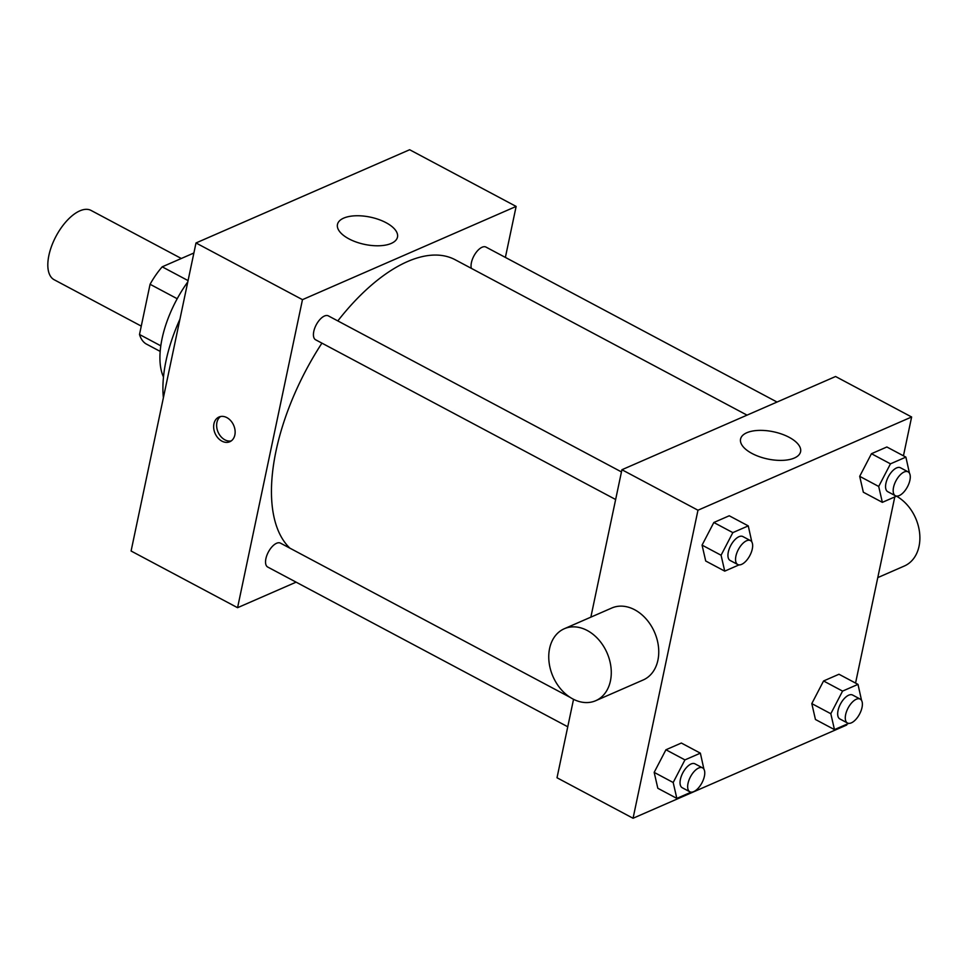 <?xml version="1.0" encoding="UTF-8"?>
<svg xmlns="http://www.w3.org/2000/svg" width="968" height="968" viewBox="0 0 968 968"><rect width="100%" height="100%" fill="white"/><g stroke="black" fill="none" stroke-linecap="round" stroke-linejoin="round"><path stroke-width="1.45" d="M181.306 258.48L91.065 210.431A39.252 18.791 118 0 0 67.24 220.365A39.252 18.791 118 0 0 48.884 255.443A39.252 18.791 118 0 0 54.172 279.74L141.267 326.107M188.07 280.599L162.201 266.829L193.89 252.999M160.785 345.818L139.501 334.492A52.72 25.241 118 0 0 145.962 343.834L160.168 351.396M139.501 334.492L150.076 284.277A52.72 25.241 118 0 1 162.201 266.829M177.204 298.725L150.076 284.277M163.483 377.012A78.517 37.583 -62 0 1 187.792 281.906M163.386 397.727A112.869 54.026 -62 0 1 179.939 319.162M296.111 582.155L237.571 607.698L131.091 551.01L195.996 242.968L409.646 149.737L516.138 206.426L505.381 257.415M615.648 499.512L315.616 339.78A13.54 6.486 -62 0 1 316.258 324.776A13.54 6.486 -62 0 1 328.346 315.87L621.456 471.924M567.756 726.774L267.725 567.042A13.54 6.486 -62 0 1 268.366 552.038A13.54 6.486 -62 0 1 280.454 543.133L570.031 697.311M237.571 607.698L302.476 299.656L516.138 206.426M471.356 268.366A13.54 6.486 -62 0 1 475.506 253.326A13.54 6.486 -62 0 1 485.972 247.082L777.038 402.047M289.892 548.154A166.847 79.872 -62 0 1 321.933 343.132M337.82 320.904A166.847 79.872 -62 0 1 455.262 259.787L747.03 415.139M221.914 441.142A13.492 10.14 66.4 0 1 213.759 428.57A13.492 10.14 66.4 0 1 218.998 417.014A13.492 10.14 66.4 0 1 233.687 425.327A13.492 10.14 66.4 0 1 229.791 441.747A13.492 10.14 66.4 0 1 221.914 441.142M302.476 299.656L195.996 242.968M386.026 222.676A30.674 13.927 -168.1 0 1 397.485 237.099A30.674 13.927 -168.1 0 1 364.609 244.396A30.674 13.927 -168.1 0 1 337.469 224.443A30.674 13.927 -168.1 0 1 355.559 215.779A30.674 13.927 -168.1 0 1 386.026 222.676M220.559 416.518A13.492 10.14 -113.6 0 0 216.905 428.316A13.492 10.14 -113.6 0 0 224.903 439.835A13.492 10.14 -113.6 0 0 231.207 440.936M846.891 724.185L846.722 725.032L633.06 818.262L557.011 777.764L573.54 699.32M590.855 617.148L621.916 469.734L835.578 376.504L911.626 416.99L903.446 455.819M863.335 492.216L859.693 476.329L871.454 453.714L886.87 446.986L871.454 453.714L859.693 476.329L863.335 492.216L882.356 502.344L878.702 486.456L890.463 463.841L905.891 457.114L909.448 473.171M657.816 788.267L654.174 772.379L665.936 749.764L681.351 743.037L665.936 749.764L654.174 772.379L657.816 788.267L676.838 798.394L673.183 782.507L684.945 759.892L700.372 753.165L703.93 769.221M894.783 496.923L855.555 683.081M633.06 818.262L697.976 510.221L911.626 416.99M815.443 719.49L811.801 703.603L823.562 680.976L838.978 674.248L823.562 680.976L811.801 703.603L815.443 719.49L834.464 729.606L830.81 713.719L842.571 691.104L857.999 684.376L861.556 700.433M705.708 561.004L702.066 545.117L713.827 522.502L729.243 515.775L713.827 522.502L702.066 545.117L705.708 561.004L724.73 571.132L721.075 555.233L732.837 532.618L748.264 525.89L751.821 541.959M697.976 510.221L621.916 469.734M752.027 453.484A30.674 13.927 -168.1 0 1 740.568 439.061A30.674 13.927 -168.1 0 1 773.444 431.764A30.674 13.927 -168.1 0 1 800.584 451.705A30.674 13.927 -168.1 0 1 782.495 460.369A30.674 13.927 -168.1 0 1 752.027 453.484M564.32 628.728L611.788 608.013A39.252 29.5 66.4 0 1 646.128 618.951A39.252 29.5 66.4 0 1 657.913 660.188A39.252 29.5 66.4 0 1 643.188 679.972L595.719 700.699A39.252 29.5 66.4 0 1 552.982 676.511A39.252 29.5 66.4 0 1 564.32 628.728A39.252 29.5 66.4 0 1 598.66 639.666A39.252 29.5 66.4 0 1 610.433 680.915A39.252 29.5 66.4 0 1 595.719 700.699M877.782 577.606L904.318 566.026A39.252 29.5 -113.6 0 0 919.6 532.823A39.252 29.5 -113.6 0 0 896.489 496.173M739.032 564.889L724.73 571.132M750.466 540.604L742.855 536.55A13.54 6.486 118 0 0 734.639 539.987A13.54 6.486 118 0 0 728.299 552.087A13.54 6.486 118 0 0 730.126 560.46L737.737 564.513A13.54 6.486 118 0 0 749.825 555.608A13.54 6.486 118 0 0 750.466 540.604A13.54 6.486 118 0 0 742.238 544.028A13.54 6.486 118 0 0 735.91 556.128A13.54 6.486 118 0 0 737.737 564.513M721.075 555.233L702.066 545.117M732.837 532.618L713.827 522.502M748.264 525.89L729.243 515.775M896.658 496.1L882.356 502.344M908.093 471.827L900.482 467.774A13.54 6.486 118 0 0 892.266 471.198A13.54 6.486 118 0 0 885.926 483.298A13.54 6.486 118 0 0 887.753 491.684L895.364 495.737A13.54 6.486 118 0 0 907.452 486.819A13.54 6.486 118 0 0 908.093 471.827A13.54 6.486 118 0 0 899.865 475.252A13.54 6.486 118 0 0 893.537 487.352A13.54 6.486 118 0 0 895.364 495.737M878.702 486.456L859.693 476.329M890.463 463.841L871.454 453.714M905.891 457.114L886.87 446.986M691.14 792.151L676.838 798.394M702.574 767.866L694.963 763.825A13.54 6.486 118 0 0 686.748 767.249A13.54 6.486 118 0 0 680.407 779.349A13.54 6.486 118 0 0 682.234 787.734L689.845 791.776A13.54 6.486 118 0 0 701.933 782.87A13.54 6.486 118 0 0 702.574 767.866A13.54 6.486 118 0 0 694.346 771.29A13.54 6.486 118 0 0 688.018 783.402A13.54 6.486 118 0 0 689.845 791.776M673.183 782.507L654.174 772.379M684.945 759.892L665.936 749.764M700.372 753.165L681.351 743.037M848.767 723.362L834.464 729.606M860.201 699.09L852.59 695.036A13.54 6.486 118 0 0 844.374 698.46A13.54 6.486 118 0 0 838.034 710.572A13.54 6.486 118 0 0 839.861 718.946L847.472 722.999A13.54 6.486 118 0 0 859.56 714.094A13.54 6.486 118 0 0 860.201 699.09A13.54 6.486 118 0 0 851.973 702.514A13.54 6.486 118 0 0 845.645 714.614A13.54 6.486 118 0 0 847.472 722.999M830.81 713.719L811.801 703.603M842.571 691.104L823.562 680.976M857.999 684.376L838.978 674.248"/></g></svg>
